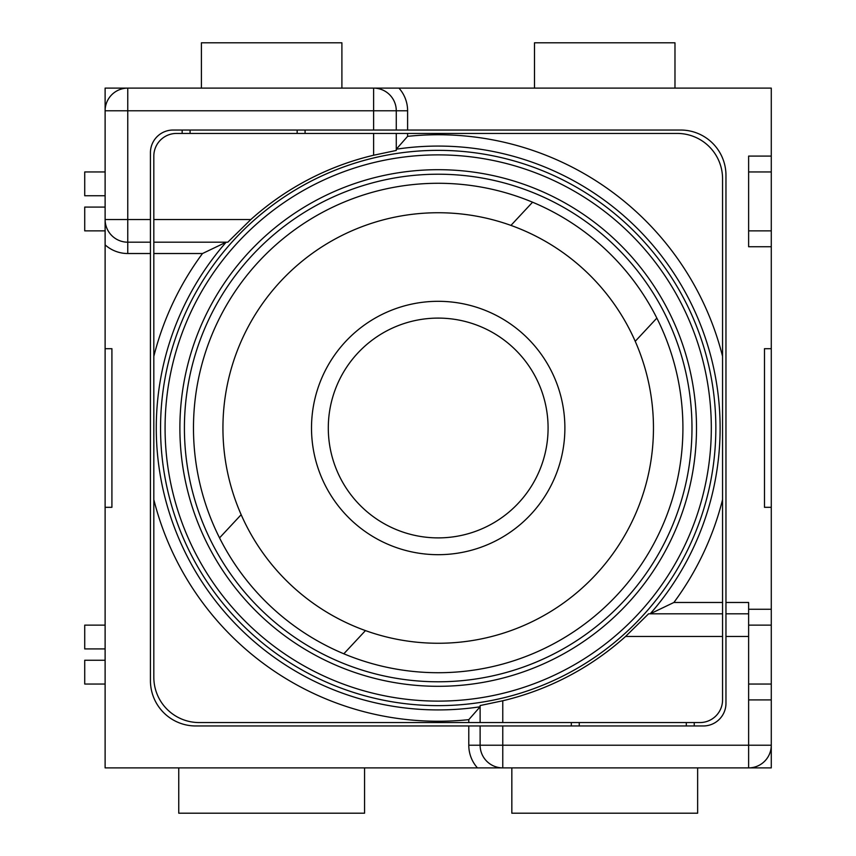 <?xml version="1.0" encoding="UTF-8"?>
<svg xmlns="http://www.w3.org/2000/svg" width="856" height="856" viewBox="0 0 856 856"><rect width="100%" height="100%" fill="white"/><g stroke="black" fill="none" stroke-linecap="round" stroke-linejoin="round"><path stroke-width="1.28" d="M343.823 653.791L365.459 630.594A215.263 215.263 0 0 1 241.167 514.691L219.543 537.889A244.72 244.72 0 0 0 343.823 653.791M396.275 133.44L396.275 150.453L373.623 155.236L373.623 133.44L677.246 133.44A45.315 45.315 0 0 1 722.56 178.754L722.56 613.806L648.591 613.806L625.576 636.457A280.297 280.297 0 0 1 502.772 700.764L502.772 722.56L199.148 722.56A45.315 45.315 0 0 1 153.823 677.246L153.823 253.526L202.498 253.526L226.166 242.195A281.924 281.924 0 0 0 480.109 706.788L468.788 719.65A293.255 293.255 0 0 1 153.823 499.637M398.95 88.114A33.983 33.983 0 0 1 407.606 110.777L407.606 130.037L680.648 130.037A45.315 45.315 0 0 1 725.963 175.352L725.963 703.3A22.663 22.663 0 0 1 703.3 725.963L480.12 725.963L480.12 745.223A22.663 22.663 0 0 0 502.772 767.885L105.117 767.885L105.117 219.543A22.663 22.663 0 0 0 127.769 242.195L150.431 242.195L150.431 152.7A22.663 22.663 0 0 1 173.083 130.037L396.275 130.037L396.275 110.777A22.663 22.663 0 0 0 373.623 88.114L771.277 88.114L771.277 699.908L748.625 699.908L748.625 636.457L725.963 636.457M407.606 130.037L396.275 130.037M725.963 613.806L748.625 613.806L748.625 602.474L725.963 602.474M697.64 767.885L697.64 813.2L511.835 813.2L511.835 767.885M480.12 722.56L480.12 705.547L502.772 700.764M502.772 722.56L699.908 722.56A22.663 22.663 0 0 0 722.56 699.908L722.56 613.806M653.46 428A215.263 215.263 0 0 0 438.197 212.737A215.263 215.263 0 0 0 222.935 428A215.263 215.263 0 0 0 438.197 643.263A215.263 215.263 0 0 0 653.46 428M532.56 202.209L510.936 225.406A215.263 215.263 0 0 1 635.227 341.309L656.852 318.111A244.72 244.72 0 0 0 532.56 202.209M502.772 725.963L502.772 745.223L771.277 745.223L771.277 699.908M771.277 745.223L771.277 767.885L748.625 767.885A22.663 22.663 0 0 0 771.277 745.223M748.625 613.806L748.625 636.457M201.417 88.114L201.417 42.8L341.897 42.8L341.897 88.114M297.15 130.037L297.15 133.44M438.197 174.217A253.783 253.783 0 0 1 691.98 428A253.783 253.783 0 0 1 438.197 681.783A253.783 253.783 0 0 1 184.415 428A253.783 253.783 0 0 1 438.197 174.217A253.783 253.783 0 0 0 184.415 428A253.783 253.783 0 0 0 438.197 681.783A253.783 253.783 0 0 0 691.98 428A253.783 253.783 0 0 0 438.197 174.217M407.606 133.44L407.606 136.35L396.275 149.212A281.924 281.924 0 0 1 650.228 613.806L673.897 602.474L722.56 602.474M373.623 130.037L373.623 88.114L127.769 88.114A22.663 22.663 0 0 0 105.117 110.777L105.117 230.863L84.723 230.863L84.723 207.077L105.117 207.077M438.197 183.28A244.72 244.72 0 0 0 193.477 428A244.72 244.72 0 0 0 438.197 672.72A244.72 244.72 0 0 0 682.917 428A244.72 244.72 0 0 0 438.197 183.28M373.623 133.44L176.486 133.44A22.663 22.663 0 0 0 153.823 156.092L153.823 242.195L227.803 242.195L250.819 219.543A280.297 280.297 0 0 1 373.623 155.236M105.117 348.692L111.911 348.692L111.911 507.308L105.117 507.308M771.277 246.731L748.625 246.731L748.625 156.092L771.277 156.092M105.117 625.137L84.723 625.137L84.723 648.923L105.117 648.923M105.117 171.96L84.723 171.96L84.723 195.746L105.117 195.746M105.117 660.254L84.723 660.254L84.723 684.04L105.117 684.04M153.823 242.195L153.823 253.526M477.445 767.885A33.983 33.983 0 0 1 468.788 745.223L468.788 725.963L195.746 725.963A45.315 45.315 0 0 1 150.431 680.648L150.431 242.195M438.197 318.1A109.9 109.9 0 0 0 328.297 428A109.9 109.9 0 0 0 510.208 511.011A109.9 109.9 0 0 0 438.197 318.1M771.277 507.308L764.483 507.308L764.483 348.692L771.277 348.692M748.625 609.269L771.277 609.269M468.788 725.963L480.12 725.963M534.497 88.114L534.497 42.8L674.977 42.8L674.977 88.114M364.56 767.885L364.56 813.2L178.754 813.2L178.754 767.885M502.772 767.885A22.663 22.663 0 0 1 480.12 745.223L502.772 745.223L502.772 767.885L748.625 767.885L748.625 699.908M407.606 110.777L105.117 110.777L105.117 88.114L127.769 88.114L127.769 219.543L105.117 219.543M190.086 130.037L190.086 133.44M579.245 725.963L579.245 722.56M686.309 722.56L686.309 725.963M748.625 684.04L771.277 684.04M771.277 625.137L748.625 625.137M748.625 230.863L771.277 230.863M771.277 171.96L748.625 171.96M722.56 636.457L625.576 636.457M722.56 499.637A293.255 293.255 0 0 1 673.897 602.474M105.117 244.87A33.983 33.983 0 0 0 127.769 253.526L127.769 219.543L150.431 219.543M521.208 523.701A126.688 126.688 0 0 0 438.197 301.312A126.688 126.688 0 0 0 311.509 428A126.688 126.688 0 0 0 521.208 523.701M407.606 136.35A293.255 293.255 0 0 1 722.56 356.364M153.823 356.364A293.255 293.255 0 0 1 202.498 253.526M438.197 169.691A258.309 258.309 0 0 1 696.506 428A258.309 258.309 0 0 1 438.197 686.309A258.309 258.309 0 0 1 179.888 428A258.309 258.309 0 0 1 438.197 169.691M438.197 701.118A273.118 273.118 0 0 0 711.315 428A273.118 273.118 0 0 0 438.197 154.883A273.118 273.118 0 0 0 165.08 428A273.118 273.118 0 0 0 438.197 701.118M438.197 705.644A277.644 277.644 0 0 0 715.841 428A277.644 277.644 0 0 0 438.197 150.356A277.644 277.644 0 0 0 160.554 428A277.644 277.644 0 0 0 438.197 705.644M468.788 745.223L480.12 745.223M468.788 719.65L468.788 722.56M127.769 253.526L150.431 253.526M153.823 219.543L250.819 219.543M182.157 133.44L182.157 130.037M305.078 133.44L305.078 130.037M571.316 722.56L571.316 725.963M694.237 722.56L694.237 725.963"/></g></svg>
